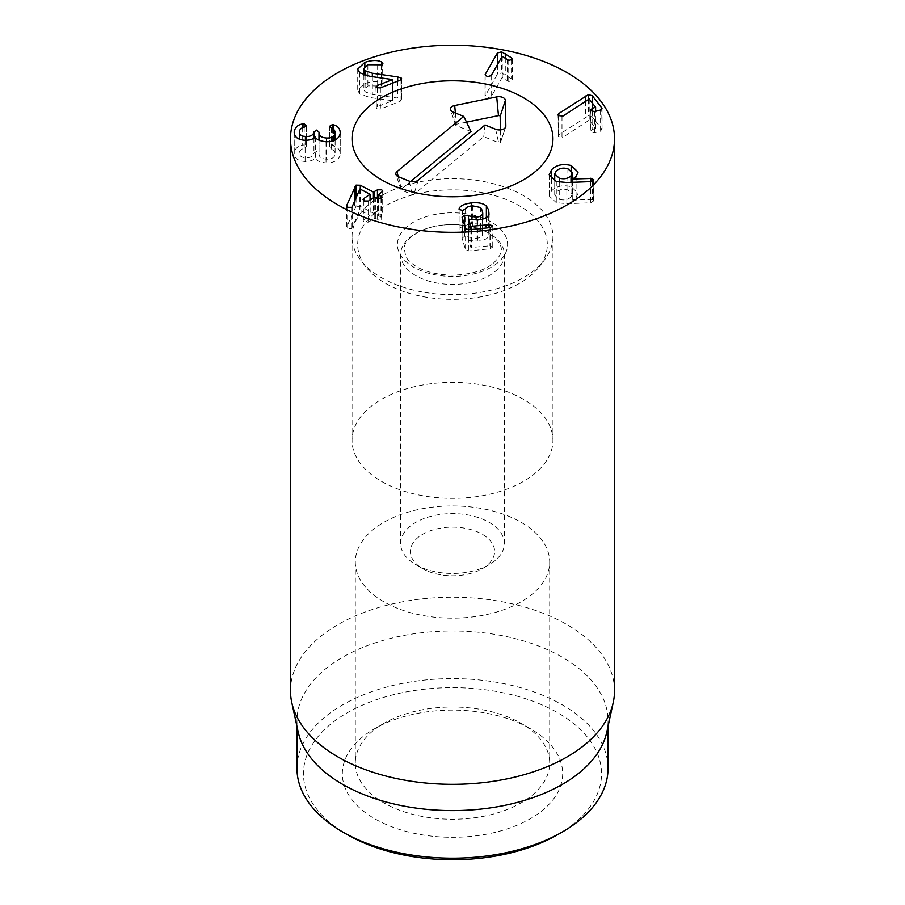<?xml version="1.0" encoding="UTF-8"?>
<svg xmlns="http://www.w3.org/2000/svg" width="905" height="905" viewBox="0 0 905 905"><rect width="100%" height="100%" fill="white"/><g stroke="black" fill="none" stroke-linecap="round" stroke-linejoin="round"><path stroke-width="0.68" stroke-dasharray="4.53 3.39" d="M562.933 116.078L562.933 137.243L589.2 120.161L595.581 128.397L592.119 129.573L590.705 131.847L594.574 132.741L600.581 131.191L601.689 129.008L592.334 116.926L588.386 115.806L558.815 134.687L558.351 136.723L562.933 137.243M589.042 99.041L589.042 120.207M589.2 99.007L589.2 120.161M595.626 128.521L595.366 111.372M592.119 111.598L592.119 129.573M590.377 109.856L590.377 131.021L590.705 110.682M602.063 108.736L602.063 129.901L601.689 109.494M592.334 103.046L592.334 116.926M585.693 101.236L585.693 117.164M558.815 115.987L558.815 134.687M558.351 115.557L558.351 136.723L558.034 114.743M491.189 75.624L491.189 96.79L502.128 77.536L508.746 81.518L512.354 80.624L512.456 59.097M502.128 56.37L502.128 77.536M502.252 56.393L502.252 77.559M507.185 59.741L507.185 80.907M508.746 60.364L508.746 81.518M512.354 59.459L512.354 80.624L511.551 79.007L501.608 73.011L497.411 74.142L485.023 96.235L485.023 75.081M511.551 60.137L511.551 79.007M497.411 64.685L497.411 74.142M485.182 75.601L485.182 95.659L487.275 97.842L491.189 96.79M397.691 81.167L397.691 98.091L372.34 94.403L365.1 91.846L363.889 89.652L367.871 85.896L381.299 85.964L382.498 83.724L381.831 83.283C377.917 81.088 372.26 81.156 364.851 83.52L357.724 90.262L359.738 93.962L369.964 97.514L392.6 100.749L377.509 106.598L376.378 108.815L380.36 109.053L400.089 101.405L401.288 99.256L397.691 98.091M365.1 75.409L365.1 91.846M367.871 64.73L367.871 85.896M377.645 64.708L377.645 85.873M382.928 63.316L382.928 84.482L382.498 64.119M381.831 64.56L381.831 83.283M364.851 66.506L364.851 83.52M359.738 72.796L359.738 93.962M369.964 76.348L369.964 97.514M392.532 79.527L392.532 100.693M392.6 83.136L392.6 100.749M375.948 86.869L376.378 108.815M400.089 80.24L400.089 101.405M401.673 78.792L401.673 99.946L401.288 79.538M333.504 129.347L333.504 145.988L332.316 145.807L329.59 147.583L329.59 126.417M329.601 126.564L329.601 147.424L331.275 149.257C333.979 150.219 335.257 151.938 335.11 154.416C334.386 157.719 331.524 159.303 326.535 159.178C321.343 158.816 318.832 156.893 319.001 153.409L319.058 131.711M331.275 128.091L331.275 149.257M335.11 140.015L335.11 154.416L335.144 140.004M326.535 141.768L326.535 159.178M318.979 140.128L319.001 132.243M319.046 131.938L319.046 153.103L316.716 151.237L313.922 153.149C313.379 156.226 310.687 157.753 305.845 157.753C301.365 157.47 299.204 155.784 299.351 152.719C299.849 150.4 301.467 148.952 304.182 148.386L306.286 146.768L306.297 125.41M313.922 138.114L313.922 153.149M305.845 140.32L305.845 157.753M299.351 131.553L299.317 139.144M304.08 127.243L304.08 144.97L302.677 145.094C298.062 145.841 295.245 148.363 294.238 152.662L294.193 132.379M306.286 125.603L306.286 146.768L304.08 144.97M302.677 127.718L302.677 145.094M294.238 133.227L294.238 152.662C294.068 158.013 297.688 160.954 305.121 161.475C309.872 161.407 313.243 160.321 315.245 158.239L315.37 158.239C316.377 160.649 319.929 162.199 326.038 162.911C334.296 162.889 339.013 160.128 340.201 154.631L340.257 132.503M305.121 140.309L305.121 161.475M315.245 137.074L315.245 158.239M315.37 137.074L315.37 158.239M326.038 141.746L326.038 162.911M340.201 133.465L340.201 154.631C340.337 150.162 338.108 147.277 333.504 145.988M356.05 197.776L356.05 206.272L346.581 227.155L346.581 205.989M360.292 189.168L360.292 206.397L356.05 206.272M354.681 200.933L354.681 208.116M346.739 206.544L346.739 226.522L347.656 228.479L351.638 228.501L359.919 210.141L370.021 215.39L363.844 219.711L363.063 220.809L364.251 222.178L368.539 222.155L374.772 218.173L377.6 219.338L381.627 219.451L382.215 197.403M351.638 207.336L351.638 228.501M352.215 206.634L352.215 227.8M359.839 189.032L359.839 210.198M359.919 188.975L359.919 210.141M370.021 194.224L370.077 200.005M363.844 200.774L363.844 219.711M368.539 201.001L368.539 222.155M377.6 198.172L377.6 219.338M381.627 198.286L381.627 219.451L380.994 217.166L378.686 215.661L382.894 212.358L381.729 210.989L377.442 211.012L373.403 213.218L360.292 206.397M380.994 198.568L380.994 217.166M378.743 198.591L378.743 216.001L378.686 198.58M382.136 192.29L382.136 213.456M377.442 198.093L377.442 211.012M459.095 209.383L459.095 230.549L462.602 231.669L465.136 230.289C466.075 228.524 468.496 227.415 472.421 226.963L480.646 228.716L482.308 231.872L482.557 235.119C481.856 236.906 479.707 237.981 476.109 238.309L464.57 236.363L462.07 238.264L465.6 249.837L468.801 250.934L490.148 248.751L492.739 246.997L489.266 245.855L470.872 247.495L468.677 240.334L477.806 241.126C484.118 240.459 487.829 238.637 488.926 235.685L488.711 231.216L486.37 227.166C483.281 224.451 478.338 223.411 471.528 224.055C464.22 225.017 460.079 226.951 459.106 229.87L459.106 209.417M462.602 210.503L462.602 231.669M465.136 209.123L465.136 230.289M482.557 219.123L482.557 235.119L482.738 219.067M468.405 229.791L468.405 237.144M462.014 216.725L462.07 238.264L462.07 217.098M492.784 226.114L492.739 246.997M468.677 229.78L468.677 240.334M468.813 219.157L468.813 240.323M477.806 219.972L477.806 241.126M486.37 217.517L486.37 227.166M471.528 205.899L471.528 224.055M570.998 196.928L572.356 194.043L567.888 189.914C563.034 188.613 559.086 189.428 556.055 192.346L554.72 195.175L559.245 199.315C564.064 200.627 567.989 199.824 570.998 196.928L570.998 182.369M567.888 168.749L567.888 189.914M556.055 171.181L556.055 192.346M559.245 182.154L559.245 199.315M556.281 181.486L556.281 202.652L566.847 203.682L590.637 202.799L593.804 200.808L593.804 179.643M590.637 181.634L590.637 202.799M593.352 180.604L593.352 201.758L592.515 199.586L590.818 199.405L572.763 200.175L576.078 197.686L578.091 193.274L571.157 186.679C562.853 184.643 556.315 186.068 551.541 190.955L549.188 195.989L556.281 202.652M590.818 181.622L590.818 199.405M572.729 200.05L572.729 182.301L572.763 200.175M571.157 170.445L571.157 186.679M530.398 728.729L521.235 723.434A97.197 56.121 0 0 0 383.765 723.434A97.197 56.121 0 0 0 355.303 763.119A97.197 56.121 0 0 0 383.765 802.803A97.197 56.121 0 0 0 489.696 814.964A97.197 56.121 0 0 0 549.697 763.119A97.197 56.121 0 0 0 521.235 723.434L530.398 728.729A110.161 63.599 180 0 1 530.398 818.674A110.161 63.599 180 0 1 374.602 818.674A110.161 63.599 180 0 1 374.602 728.729A110.161 63.599 180 0 1 530.398 728.729M383.765 601.746A97.197 56.121 180 0 1 355.303 562.062A97.197 56.121 180 0 1 452.5 505.94A97.197 56.121 180 0 1 549.697 562.062A97.197 56.121 180 0 1 489.696 613.907A97.197 56.121 180 0 1 383.765 601.746M557.887 834.546A149.042 86.054 0 0 0 557.887 712.857A149.042 86.054 0 0 0 347.113 712.857A149.042 86.054 0 0 0 347.113 834.546M523.52 399.365A100.444 57.988 0 0 0 414.06 386.797A100.444 57.988 0 0 0 352.056 440.373A100.444 57.988 0 0 0 452.5 498.361A100.444 57.988 0 0 0 552.944 440.373A100.444 57.988 0 0 0 523.52 399.365M296.976 768.413A155.524 89.787 180 0 1 392.985 685.458A155.524 89.787 180 0 1 562.469 704.916A155.524 89.787 180 0 1 608.024 768.413M298.186 731.987A155.524 89.787 180 0 1 296.976 720.787A155.524 89.787 180 0 1 392.985 637.833A155.524 89.787 180 0 1 562.469 657.302A155.524 89.787 180 0 1 608.024 720.787A155.524 89.787 180 0 1 606.814 731.987M614.506 690.787A162.006 93.532 0 0 0 567.05 624.654A162.006 93.532 0 0 0 390.507 604.37A162.006 93.532 0 0 0 290.494 690.787M410.542 181.52L401.243 189.202A1.267 0.735 0 0 0 401.56 190.22L412.182 194.507A1.267 0.735 0 0 0 413.947 194.326L483.734 136.655L498.621 142.662A1.267 0.735 0 0 0 500.623 142.051L500.408 129.879M485.023 124.969L483.734 136.655M466.528 122.164L456.437 124.234A1.267 0.735 0 0 0 456.131 125.523L471.019 131.53M428.382 571.417A42.116 24.322 0 0 0 482.286 568.679A42.116 24.322 0 0 0 482.286 534.278A42.116 24.322 0 0 0 422.714 534.278A42.116 24.322 0 0 0 422.714 568.679A42.116 24.322 0 0 0 428.382 571.417M422.816 568.08A51.845 29.933 0 0 0 489.153 564.709A51.845 29.933 0 0 0 504.345 543.543A51.845 29.933 0 0 0 452.5 513.61A51.845 29.933 0 0 0 400.655 543.543A51.845 29.933 0 0 0 415.848 564.709A51.845 29.933 0 0 0 422.816 568.08M495.001 271.613A51.845 29.933 0 0 0 504.345 254.475A51.845 29.933 0 0 0 452.5 224.542A51.845 29.933 0 0 0 400.655 254.475A51.845 29.933 0 0 0 422.816 279.012A51.845 29.933 0 0 0 495.001 271.613M374.76 213.252A94.833 54.753 0 0 0 365.937 266.952A94.833 54.753 0 0 0 452.5 299.351A94.833 54.753 0 0 0 539.063 266.952A94.833 54.753 0 0 0 499.221 196.962A94.833 54.753 0 0 0 374.76 213.252M370.156 203.455A100.444 57.988 180 0 1 482.648 181.351A100.444 57.988 180 0 1 552.944 236.669A100.444 57.988 180 0 1 544.188 260.335A100.444 57.988 180 0 1 452.5 294.657A100.444 57.988 180 0 1 360.812 260.335A100.444 57.988 180 0 1 352.056 236.669A100.444 57.988 180 0 1 370.156 203.455M561.982 116.507L561.982 137.673M594.574 111.575L594.574 132.741M600.581 110.025L600.581 131.191M588.386 99.471L588.386 115.806M505.284 58.452L505.284 74.629M501.608 57.298L501.608 73.011M372.34 76.687L372.34 94.403M381.299 64.798L381.299 85.964M377.509 88.192L377.509 106.598M380.36 87.887L380.36 109.053M332.316 128.555L332.316 145.807M313.945 138.092L313.945 152.9M304.182 127.22L304.182 148.386M347.656 207.313L347.656 228.479M374.772 197.007L374.772 218.173M375.383 197.019L375.383 218.184M373.991 197.505L373.991 213.218M373.403 197.878L373.403 213.218M472.421 205.797L472.421 226.963M480.646 207.55L480.646 228.716M482.308 210.707L482.308 231.872M476.109 220.085L476.109 238.309M464.57 225.277L464.57 236.363M465.6 228.671L465.6 249.837M468.801 229.768L468.801 250.934M490.148 227.596L490.148 248.751M489.266 227.687L489.266 245.855M471.358 229.508L471.358 247.676M470.872 229.553L470.872 247.495M488.926 214.519L488.926 235.685M488.711 215.062L488.711 231.216M566.847 182.516L566.847 203.682M592.515 181.204L592.515 199.586M576.078 176.52L576.078 197.686M551.541 179.156L551.541 190.955M418.223 180.174L413.947 194.326M495.646 129.257L498.621 142.662M505.363 127.594L500.623 142.051M455.385 113.023L456.437 124.234M453.145 112.118L456.131 125.523M398.2 176.656L401.243 189.202M398.573 176.814L401.56 190.22M409.196 181.102L412.182 194.507M497.66 262.812A55.081 31.799 180 0 1 402.601 258.072A55.081 31.799 180 0 1 457.24 212.924A55.081 31.799 180 0 1 497.66 262.812M363.889 75.047L363.889 89.652M357.724 69.097L357.724 90.262M370.19 199.937L370.19 215.571M363.063 199.654L363.063 220.809M378.562 198.546L378.562 215.809M382.894 191.193L382.894 212.358M459.061 209.1L459.061 230.266M489.186 212.743L489.186 233.909M572.356 194.043L572.356 182.312M554.72 195.175L554.72 180.932M578.091 172.108L578.091 193.274M549.188 174.823L549.188 195.989M383.765 723.434L374.602 728.729M355.303 562.062L355.303 763.119M549.697 562.062L549.697 763.119M552.944 440.373L552.944 236.669M352.056 440.373L352.056 236.669M296.976 720.787L296.976 726.41M608.024 720.787L608.024 726.41M500.601 142.198L505.714 126.892M455.611 125.06L450.498 109.754M401.039 189.767L395.926 174.461M482.286 568.679L489.153 564.709M422.714 568.679L415.848 564.709M504.345 543.543L504.345 254.475M400.655 543.543L400.655 254.475M493.53 263.106C506.438 250.221 501.902 243.943 490.634 234.531C481.166 228.162 468.156 224.847 451.606 224.576C442.228 224.723 433.699 226.148 426.04 228.829C405.531 237.121 404.795 245.063 404.105 247.665L405.757 256.522C407.126 259.271 410.056 262.224 414.569 265.391C423.755 271.5 436.323 274.781 452.262 275.211C470.883 274.588 484.639 270.55 493.53 263.106M539.063 266.952L544.188 260.335M365.937 266.952L360.812 260.335"/><path stroke-width="1.36" d="M558.351 115.557L558.815 113.521L588.386 94.64L592.334 95.76L601.689 107.853L600.581 110.025L594.574 111.575L590.705 110.682L592.119 108.408L595.581 107.243L589.2 99.007L562.933 116.078L558.351 115.557L558.034 114.743M595.366 111.372L595.581 107.243M592.119 108.408L592.119 111.598M590.705 110.682L590.377 109.856M601.689 109.494L601.689 107.853L602.063 108.736M592.334 95.76L592.334 103.046M585.693 95.998L585.693 101.236M558.815 113.521L558.815 115.987M497.411 52.976L501.608 51.857L511.551 57.841L512.354 59.459L508.746 60.364L502.128 56.37L491.189 75.624L487.275 76.676L485.182 74.493L497.411 52.976L497.411 64.685M511.551 57.841L511.551 60.137M397.691 76.925L401.288 78.09L400.089 80.24L380.36 87.887L376.378 87.649L377.509 85.443L392.6 79.583L369.964 76.348L359.738 72.796L357.724 69.097L364.851 62.355C372.26 60.002 377.917 59.922 381.831 62.117L382.498 62.558L381.299 64.798L367.871 64.73L363.889 68.486L365.1 70.68L372.34 73.237L397.691 76.925L397.691 81.167M365.1 70.68L365.1 75.409M382.498 64.119L382.498 62.558L382.928 63.316M381.831 62.117L381.831 64.56M364.851 62.355L364.851 66.506M392.6 79.583L392.6 83.136M376.378 87.649L375.948 86.869M401.288 79.538L401.288 78.09L401.673 78.792M333.504 124.822C338.108 126.112 340.337 128.996 340.201 133.465C339.013 138.963 334.296 141.723 326.038 141.746C319.929 141.033 316.377 139.483 315.37 137.074L315.245 137.074C313.243 139.166 309.872 140.241 305.121 140.309C297.688 139.789 294.068 136.847 294.238 131.496C295.245 127.198 298.062 124.675 302.677 123.928L304.08 123.815L306.286 125.603L304.182 127.22C301.467 127.786 299.849 129.234 299.351 131.553C299.204 134.63 301.365 136.304 305.845 136.587C310.687 136.587 313.379 135.06 313.922 131.983L316.716 130.071L319.001 132.243C318.832 135.727 321.343 137.651 326.535 138.013C331.524 138.137 334.386 136.553 335.11 133.261C335.257 130.773 333.979 129.053 331.275 128.091L329.601 126.27L332.316 124.652L333.504 124.822L333.504 129.347M335.11 133.261L335.11 140.015L335.11 133.261M326.535 138.013L326.535 141.768M319.001 132.243L318.979 140.128M313.922 131.983L313.922 138.114M305.845 136.587L305.845 140.32M299.351 131.553L299.317 139.144M304.08 123.815L304.08 127.243M302.677 123.928L302.677 127.718M294.193 132.379L294.238 133.227M340.257 132.503L340.201 133.465M356.05 185.106L360.292 185.231L373.403 192.052L377.442 189.846L381.729 189.824L382.894 191.193L378.686 194.496L380.994 196L381.627 198.286L377.6 198.172L374.772 197.007L368.539 201.001L364.251 201.012L363.063 199.654L363.844 198.557L370.021 194.224L359.919 188.975L352.215 206.634L351.638 207.336L347.656 207.313L346.739 205.356L356.05 185.106L356.05 197.776M360.292 185.231L360.292 189.168M354.681 186.95L354.681 200.933M370.077 200.005L370.021 194.224M363.844 198.557L363.844 200.774M380.994 196L380.994 198.568M382.215 197.403L381.627 198.286M378.686 194.496L378.743 198.591M377.442 189.846L377.442 198.093M471.528 202.89C478.338 202.256 483.281 203.286 486.37 206.001L488.711 210.051L488.926 214.519C487.829 217.472 484.118 219.293 477.806 219.972L468.677 219.168L470.872 226.329L489.266 224.689L492.739 225.831L490.148 227.596L468.801 229.768L465.6 228.671L462.07 217.098L464.57 215.198L476.109 217.143C479.707 216.815 481.856 215.752 482.557 213.953L482.308 210.707L480.646 207.55L472.421 205.797C468.496 206.25 466.075 207.358 465.136 209.123L462.602 210.503L459.095 209.383L459.106 208.704L459.106 209.417L459.106 208.704C460.079 205.786 464.22 203.851 471.528 202.89L471.528 205.899M482.738 219.067L482.738 212.935L482.557 219.123M468.405 215.978L468.405 229.791M468.677 219.168L468.677 229.78M486.37 206.001L486.37 217.517M559.245 178.149C564.064 179.462 567.989 178.658 570.998 175.762L572.356 172.878L567.888 168.749C563.034 167.448 559.086 168.262 556.055 171.181L554.72 174.009L559.245 178.149L559.245 182.154M570.998 175.762L570.998 182.369M571.157 165.513L578.091 172.108L576.078 176.52L572.763 179.009L592.515 178.421L593.352 180.604L590.637 181.634L566.847 182.516L556.281 181.486L549.188 174.823L551.541 169.801C556.315 164.914 562.853 163.477 571.157 165.513L571.157 170.445M593.804 179.643L593.352 180.604M590.818 178.24L590.818 181.622M572.763 179.009L572.763 182.301L572.729 178.896M337.95 204.915A162.006 93.532 180 0 1 290.494 138.782A162.006 93.532 180 0 1 452.5 45.25A162.006 93.532 180 0 1 614.506 138.782A162.006 93.532 180 0 1 514.493 225.198A162.006 93.532 180 0 1 337.95 204.915M523.52 97.774A100.444 57.988 180 0 1 552.944 138.782A100.444 57.988 180 0 1 452.5 196.77A100.444 57.988 180 0 1 352.056 138.782A100.444 57.988 180 0 1 414.06 85.206A100.444 57.988 180 0 1 523.52 97.774M347.113 834.546L342.531 831.899L347.113 834.546A149.042 86.054 0 0 0 557.887 834.546L562.469 831.899A155.524 89.787 180 0 1 342.531 831.899L342.531 831.899A155.524 89.787 180 0 1 296.976 768.413L296.976 726.41M608.024 726.41L608.024 768.413A155.524 89.787 180 0 1 562.469 831.899M613.239 702.45L606.814 731.987A155.524 89.787 180 0 1 452.5 810.586A155.524 89.787 180 0 1 298.186 731.987L291.761 702.45A162.006 93.532 0 0 0 337.95 756.919A162.006 93.532 0 0 0 505.024 779.262A162.006 93.532 0 0 0 613.239 702.45A162.006 93.532 0 0 0 614.506 690.787L614.506 138.782M290.494 138.782L290.494 690.787A162.006 93.532 0 0 0 291.761 702.45M485.023 124.969L418.223 180.174A6.482 3.744 180 0 1 409.196 181.102L398.573 176.814A6.482 3.744 180 0 1 395.926 174.461A6.482 3.744 180 0 1 396.978 171.611L463.767 116.406L453.145 112.118A6.482 3.744 180 0 1 450.498 109.754A6.482 3.744 180 0 1 454.695 105.523L496.721 96.914A6.482 3.744 180 0 1 505.363 100.398L505.838 126.146A6.482 3.744 180 0 1 505.714 126.892A6.482 3.744 180 0 1 495.646 129.257L485.023 124.969M500.408 129.879L500.16 116.304A1.267 0.735 0 0 0 498.463 115.625L466.528 122.164M463.767 116.406L471.019 131.53L410.542 181.52M370.156 105.568A100.444 57.988 180 0 1 482.648 83.464A100.444 57.988 180 0 1 552.944 138.782A100.444 57.988 180 0 1 452.5 196.77A100.444 57.988 180 0 1 352.056 138.782A100.444 57.988 180 0 1 370.156 105.568M595.581 107.457L595.581 111.315L595.626 107.356M588.386 94.64L588.386 99.471M505.284 53.474L505.284 58.452M501.608 51.857L501.608 57.298M372.34 73.237L372.34 76.687M377.509 85.443L377.509 88.192M332.316 124.652L332.316 128.555M313.945 131.734L313.945 138.092M378.686 194.801L378.686 198.58M373.991 192.052L373.991 197.505M373.403 192.052L373.403 197.878M476.109 217.143L476.109 220.085M464.57 215.198L464.57 225.277M489.266 224.689L489.266 227.687M471.358 226.51L471.358 229.508M470.872 226.329L470.872 229.553M488.711 210.051L488.711 215.062M592.515 178.421L592.515 181.204M551.541 169.801L551.541 179.156M505.838 126.146L505.363 127.594M505.363 100.398L500.16 116.304M496.721 96.914L498.463 115.625M454.695 105.523L455.385 113.023M396.978 171.611L398.2 176.656M363.889 68.486L363.889 75.047M370.19 194.417L370.19 199.937M378.562 194.654L378.562 198.546M572.356 182.312L572.356 172.878M554.72 180.932L554.72 174.009"/></g></svg>
